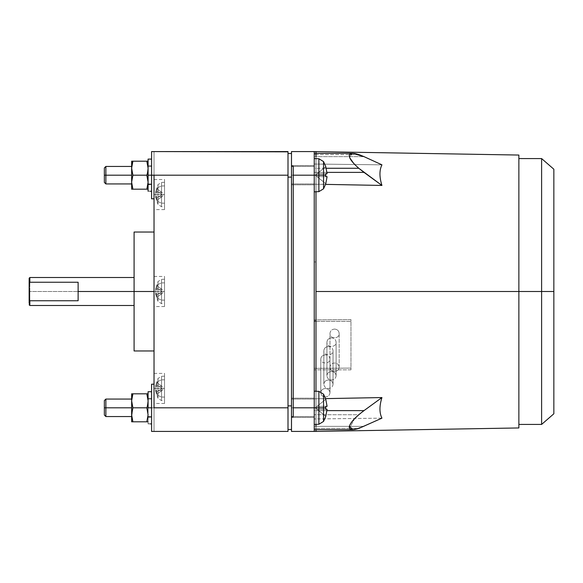 <?xml version="1.0" encoding="UTF-8"?>
<svg xmlns="http://www.w3.org/2000/svg" width="583" height="583" viewBox="0 0 583 583"><rect width="100%" height="100%" fill="white"/><g stroke="black" fill="none" stroke-linecap="round" stroke-linejoin="round"><path stroke-width="0.44" stroke-dasharray="2.92 2.19" d="M151.58 191.268L151.58 151.58L151.58 198.803L151.58 159.101L151.58 191.268L151.58 165.747L151.58 184.607L151.58 166.447L151.58 175.192L148.082 175.192L148.082 159.101L148.082 175.192L151.58 175.192L151.58 166.447L151.58 191.268L151.58 184.607L151.58 191.268L148.082 191.231L148.082 175.192L151.58 175.192L151.58 191.268L148.082 191.049L148.082 175.192L151.58 175.192L148.082 175.192L148.082 159.101L148.082 184.235L151.58 184.607L148.082 184.235L148.082 191.049L148.082 171.584L146.836 175.192L148.082 182.188L148.082 189.184L148.082 184.541L151.58 184.607L151.58 191.268L148.082 191.049L151.58 191.268L151.58 175.192L148.082 175.192L148.082 165.747L148.082 175.192L151.58 175.192L148.082 175.192L148.082 184.235L151.58 184.607L151.58 165.747L151.58 191.268L148.082 191.231L148.082 184.541L151.58 184.607L151.58 191.268L151.58 184.607L148.082 184.541L148.082 175.192L151.58 175.192L148.082 175.192L148.082 165.747L148.082 175.192L151.58 175.192L151.58 159.101L151.58 184.607L148.082 184.235L148.082 191.049L151.58 191.268L151.58 165.747L151.58 175.192L148.082 175.192L151.58 175.192L151.58 184.607L148.082 184.541L148.082 159.101L148.082 175.192L151.58 175.192L151.58 159.101L151.58 175.192L148.082 175.192L151.58 175.192L148.082 175.192L148.082 191.231L150.37 191.282L151.58 191.268L151.58 175.192L151.58 183.936L151.58 175.192L148.082 175.192L148.082 183.936L148.082 175.192L151.58 175.192L151.58 183.936L151.58 175.192L148.082 175.192L151.58 175.192L151.58 198.803L151.58 175.192L154.029 175.192L154.029 151.58L151.58 151.58L151.58 198.803L154.029 198.803L154.029 407.809L151.58 407.809L151.58 384.197L151.58 407.809L154.029 407.809L154.029 384.197L154.029 431.42L154.029 384.197L154.029 431.42L154.029 384.197L154.029 407.809L154.029 384.197L151.58 384.197L151.58 407.809L151.58 384.197L151.58 407.809L148.082 407.809L148.082 416.554L148.082 407.809L151.58 407.809L151.58 416.554L151.58 407.809L148.082 407.809L148.082 416.554L148.082 407.809L151.58 407.809L151.58 416.554L151.58 407.809L148.082 407.809L148.082 423.848L151.58 423.885L151.58 407.809L148.082 407.809L148.082 391.718L148.082 407.809L151.58 407.809L151.58 391.718L151.58 417.224L150.37 417.253L148.082 417.253L148.082 407.809L151.58 407.809L151.58 398.364L151.58 407.809L148.082 407.809L151.58 407.809L148.082 407.809L148.082 391.718L148.082 407.809L151.58 407.809L151.58 391.718L151.58 417.224L148.082 417.158L148.082 407.809L151.58 407.809L151.58 398.364L151.58 407.809L148.082 407.809L148.082 398.364L148.082 423.666L151.58 423.885L151.58 407.809L148.082 407.809L151.58 407.809L151.58 423.885L151.58 417.224L148.082 416.852L151.58 417.224L151.58 423.885L148.082 423.848L150.37 423.899M147.922 412.4L148.082 399.064L148.082 407.809L151.58 407.809L151.58 399.064L151.58 407.809L148.082 407.809L148.082 391.718L148.082 423.848L148.082 407.809L151.58 407.809L151.58 423.885L151.58 417.224L151.58 423.885L148.082 423.666L148.082 407.809L151.58 407.809L148.082 407.809L148.082 416.852L151.58 417.224L151.58 407.809L151.58 423.885L148.082 423.848L148.082 417.158L151.58 417.224L151.58 423.885L151.58 417.224L148.082 416.852L148.082 423.666L148.082 407.809L148.082 423.666L151.58 423.885L148.082 423.666L148.082 404.201L146.836 407.809L148.082 414.805L148.082 423.899L148.082 417.158L151.58 417.224L151.58 407.809L151.58 431.42L151.58 407.809L154.029 407.809L154.029 175.192L288.002 175.192L288.002 431.42L288.002 407.809L154.029 407.809L288.002 407.809L288.002 151.58L154.029 151.58L288.002 151.58L288.002 175.192L154.029 175.192L154.029 198.803L151.58 198.803L151.58 151.58L151.58 183.936L151.58 151.58L154.029 151.58L154.029 198.803L154.029 151.58L154.029 175.192L148.082 175.192L148.082 191.231L150.37 191.282M131.641 407.809L105.873 407.809L105.873 416.554L105.873 407.809L131.641 407.809L131.641 416.554L131.641 399.064L131.641 416.554L131.641 399.064L131.641 407.809L131.641 399.064L131.641 407.809L104.357 407.809L104.357 415.038L104.357 407.809L105.873 407.809L105.873 416.554L105.873 407.809L131.641 407.809L131.641 399.064L131.641 407.809L105.873 407.809L105.873 416.554L105.873 407.809L104.357 407.809L105.873 407.809L105.873 399.064L105.873 407.809L105.873 399.064L105.873 407.809L104.357 407.809L104.357 415.038L104.357 400.579L104.357 415.038L104.357 400.579L104.357 407.809L131.641 407.809M131.641 175.192L105.873 175.192L105.873 183.936L105.873 175.192L131.641 175.192L131.641 183.936L131.641 166.447L131.641 183.936L131.641 166.447L131.641 175.192L131.641 166.447L131.641 175.192L104.357 175.192L104.357 182.421L104.357 175.192L105.873 175.192L105.873 183.936L105.873 175.192L131.641 175.192L131.641 166.447L131.641 175.192L105.873 175.192L105.873 183.936L105.873 175.192L104.357 175.192L105.873 175.192L105.873 166.447L105.873 175.192L105.873 166.447L105.873 175.192L104.357 175.192L104.357 182.421L104.357 167.962L104.357 182.421L104.357 167.962L104.357 175.192L131.641 175.192M154.029 291.5L164.523 291.5L164.523 306.541L164.523 291.5L154.029 291.5L154.029 350.966L154.029 232.034L154.029 291.5L134.09 291.5L134.09 305.492L134.09 291.5L154.029 291.5L154.029 276.459L154.029 291.5L164.523 291.5L154.029 291.5L154.029 232.034L154.029 291.5M154.029 388.438L164.523 388.438L164.523 403.48L164.523 388.438L154.029 388.438L154.029 403.48L154.029 373.397L154.029 388.438L164.523 388.438L154.029 388.438L154.029 403.48L154.029 388.438M154.029 194.562L164.523 194.562L164.523 209.603L164.523 194.562L154.029 194.562L154.029 209.603L154.029 179.52L154.029 194.562L164.523 194.562L154.029 194.562L154.029 209.603L154.029 179.52L154.029 194.562M157.993 284.46L161.535 282.915C161.535 278.288 161.535 278.288 161.535 282.915C161.535 278.288 161.535 278.288 161.535 282.915L161.535 300.085L157.993 298.54L157.993 284.46C157.993 280.663 157.993 280.663 157.993 284.46C157.993 280.663 157.993 280.663 157.993 284.46C157.993 280.663 157.993 280.663 157.993 284.46C157.993 280.663 157.993 280.663 157.993 284.46L157.993 298.54L156.594 296.302L155.537 291.5L156.638 287.747L156.638 285.699L155.537 289.445L156.638 285.699L156.594 286.698L157.993 284.46L156.594 286.698L156.638 285.699L162.074 289.445L163.561 291.5L162.074 291.5L156.638 287.747L156.594 286.698L156.638 287.747L162.074 291.5L155.537 291.5L156.638 295.253L162.074 291.5L155.537 291.5L156.638 287.747L162.074 291.5L156.638 295.253L156.638 297.301L155.537 293.555L162.074 293.555L156.638 297.301L162.074 293.555L163.561 291.5L162.074 291.5L156.638 295.253L155.537 291.5L163.561 291.5L162.074 293.555L156.638 297.301L156.638 295.253L162.074 291.5L163.561 291.5L162.074 289.445L156.638 285.699L155.537 289.445L162.074 289.445L156.638 285.699L156.638 287.747L155.537 291.5L156.638 295.253L156.638 297.301L155.537 293.555L156.638 297.301L156.594 296.302L157.993 298.54C157.993 302.337 157.993 302.337 157.993 298.54C157.993 302.337 157.993 302.337 157.993 298.54L157.993 284.46L157.993 298.54C157.993 302.337 157.993 302.337 157.993 298.54C157.993 302.337 157.993 302.337 157.993 298.54L161.535 300.085L161.535 282.915L164.523 282.842C164.523 278.171 164.523 278.171 164.523 282.842C164.523 278.171 164.523 278.171 164.523 282.842L164.523 300.158L161.535 300.085C161.535 304.712 161.535 304.712 161.535 300.085C161.535 304.712 161.535 304.712 161.535 300.085L164.523 300.158C164.523 304.829 164.523 304.829 164.523 300.158C164.523 304.829 164.523 304.829 164.523 300.158L164.523 282.842L161.535 282.915C161.535 278.288 161.535 278.288 161.535 282.915C161.535 278.288 161.535 278.288 161.535 282.915L161.535 300.085C161.535 304.712 161.535 304.712 161.535 300.085C161.535 304.712 161.535 304.712 161.535 300.085L161.535 282.915L157.993 284.46M157.993 381.399L161.535 379.854C161.535 375.226 161.535 375.226 161.535 379.854C161.535 375.226 161.535 375.226 161.535 379.854L161.535 397.023L157.993 395.478L157.993 381.399C157.993 377.602 157.993 377.602 157.993 381.399C157.993 377.602 157.993 377.602 157.993 381.399C157.993 377.602 157.993 377.602 157.993 381.399C157.993 377.602 157.993 377.602 157.993 381.399L157.993 395.478L156.594 393.241L155.537 388.438L156.638 384.693L156.638 382.637L155.537 386.383L156.638 382.637L156.594 383.636L157.993 381.399L156.594 383.636L156.638 382.637L162.074 386.383L163.561 388.438L162.074 388.438L156.638 384.693L156.594 383.636L156.638 384.693L162.074 388.438L155.537 388.438L156.638 392.191L162.074 388.438L155.537 388.438L156.638 384.693L162.074 388.438L156.638 392.191L156.638 394.239L155.537 390.493L162.074 390.493L156.638 394.239L162.074 390.493L163.561 388.438L162.074 388.438L156.638 392.191L155.537 388.438L163.561 388.438L162.074 390.493L156.638 394.239L156.638 392.191L162.074 388.438L163.561 388.438L162.074 386.383L156.638 382.637L155.537 386.383L162.074 386.383L156.638 382.637L156.638 384.693L155.537 388.438L156.638 392.191L156.638 394.239L155.537 390.493L156.638 394.239L156.594 393.241L157.993 395.478C157.993 399.275 157.993 399.275 157.993 395.478C157.993 399.275 157.993 399.275 157.993 395.478L157.993 381.399L157.993 395.478C157.993 399.275 157.993 399.275 157.993 395.478C157.993 399.275 157.993 399.275 157.993 395.478L161.535 397.023L161.535 379.854L164.523 379.781C164.523 375.109 164.523 375.109 164.523 379.781C164.523 375.109 164.523 375.109 164.523 379.781L164.523 397.096L161.535 397.023C161.535 401.651 161.535 401.651 161.535 397.023C161.535 401.651 161.535 401.651 161.535 397.023L164.523 397.096C164.523 401.767 164.523 401.767 164.523 397.096C164.523 401.767 164.523 401.767 164.523 397.096L164.523 379.781L161.535 379.854C161.535 375.226 161.535 375.226 161.535 379.854C161.535 375.226 161.535 375.226 161.535 379.854L161.535 397.023C161.535 401.651 161.535 401.651 161.535 397.023C161.535 401.651 161.535 401.651 161.535 397.023L161.535 379.854L157.993 381.399M157.993 187.522L161.535 185.977C161.535 181.349 161.535 181.349 161.535 185.977C161.535 181.349 161.535 181.349 161.535 185.977L161.535 203.146L157.993 201.601L157.993 187.522C157.993 183.725 157.993 183.725 157.993 187.522C157.993 183.725 157.993 183.725 157.993 187.522C157.993 183.725 157.993 183.725 157.993 187.522C157.993 183.725 157.993 183.725 157.993 187.522L157.993 201.601L156.594 199.364L155.537 194.562L156.638 190.809L156.638 188.761L155.537 192.507L156.638 188.761L156.594 189.759L157.993 187.522L156.594 189.759L156.638 188.761L162.074 192.507L163.561 194.562L162.074 194.562L156.638 190.809L156.594 189.759L156.638 190.809L162.074 194.562L155.537 194.562L156.638 198.307L162.074 194.562L155.537 194.562L156.638 190.809L162.074 194.562L156.638 198.307L156.638 200.363L155.537 196.617L162.074 196.617L156.638 200.363L162.074 196.617L163.561 194.562L162.074 194.562L156.638 198.307L155.537 194.562L163.561 194.562L162.074 196.617L156.638 200.363L156.638 198.307L162.074 194.562L163.561 194.562L162.074 192.507L156.638 188.761L155.537 192.507L162.074 192.507L156.638 188.761L156.638 190.809L155.537 194.562L156.638 198.307L156.638 200.363L155.537 196.617L156.638 200.363L156.594 199.364L157.993 201.601C157.993 205.398 157.993 205.398 157.993 201.601C157.993 205.398 157.993 205.398 157.993 201.601L157.993 187.522L157.993 201.601C157.993 205.398 157.993 205.398 157.993 201.601C157.993 205.398 157.993 205.398 157.993 201.601L161.535 203.146L161.535 185.977L164.523 185.904C164.523 181.233 164.523 181.233 164.523 185.904C164.523 181.233 164.523 181.233 164.523 185.904L164.523 203.219L161.535 203.146C161.535 207.774 161.535 207.774 161.535 203.146C161.535 207.774 161.535 207.774 161.535 203.146L164.523 203.219C164.523 207.891 164.523 207.891 164.523 203.219C164.523 207.891 164.523 207.891 164.523 203.219L164.523 185.904L161.535 185.977C161.535 181.349 161.535 181.349 161.535 185.977C161.535 181.349 161.535 181.349 161.535 185.977L161.535 203.146C161.535 207.774 161.535 207.774 161.535 203.146C161.535 207.774 161.535 207.774 161.535 203.146L161.535 185.977L157.993 187.522M315.986 424.366L315.986 398.801L314.237 398.801L314.237 410.614L315.986 410.614L315.986 414.71L314.237 414.71L314.237 368.332L314.237 398.801L315.986 398.801L314.237 398.801L314.237 410.614L314.237 175.192L323.55 175.192L323.55 188.805L323.55 175.192L325.795 175.192L325.759 176.642L317.035 176.642L327.092 176.642L317.035 176.642L325.759 176.642L317.035 176.642L315.243 175.192L317.035 173.741L325.759 173.741L317.035 173.741L315.243 175.192L317.035 176.642L325.759 176.642L325.759 173.741L317.035 173.741L325.759 166.68L327.092 173.741L325.759 166.68L327.092 173.741L325.759 173.741L327.092 173.741L325.759 173.741L325.795 175.192L325.759 173.741L325.795 175.192L323.55 175.192L323.55 161.578L323.55 175.192L318.879 175.192L318.879 158.736L318.879 175.192L323.55 175.192L323.55 161.578L323.55 175.192L323.55 161.578L323.55 175.192L325.795 175.192L314.237 175.192L314.237 158.576L314.237 175.192L318.879 175.192L318.879 158.736L318.879 175.192L318.879 158.736L318.879 175.192L314.237 175.192L314.237 158.576L314.237 191.807L314.237 151.58L314.237 175.192L293.249 175.192L293.249 416.728L293.249 166.272L291.5 166.272L291.5 431.42L291.5 151.58L291.5 166.272L293.249 166.272L293.249 416.728L291.5 416.728L293.249 416.728L293.249 166.272L293.249 416.728L293.249 407.809L314.237 407.809L314.237 391.193L314.237 407.809L318.879 407.809L318.879 391.353L318.879 407.809L323.55 407.809L314.237 407.809L314.237 391.193L314.237 424.424L314.237 324.542L314.237 369.833L350.966 369.833L350.966 319.622L315.986 319.856L315.986 184.199L314.237 184.199L314.237 398.801L325.569 398.619L315.986 398.801L315.986 368.332L350.966 368.099L315.986 368.332L315.986 424.366L315.986 410.614L314.237 410.614L314.237 428.439L358.785 428.439L315.986 428.439L315.986 429.671L315.986 414.732L358.785 414.732L364.011 410.614L315.986 410.614L326.983 410.614L315.986 410.614L315.986 429.671L315.986 428.439L314.237 428.439L314.237 414.71L315.986 414.71L315.986 428.243L315.986 426.362L314.237 426.362L315.986 426.362L315.986 418.944L315.986 429.671L315.986 418.944C315.986 435.472 315.986 435.472 315.986 418.944L381.938 418.164C379.293 412.859 379.293 405.994 381.938 397.555L315.986 398.801L315.986 410.614L315.986 391.251L315.986 428.439L315.986 426.362L364.011 426.362L315.986 426.362L315.986 418.944C315.986 435.472 315.986 435.472 315.986 418.944L315.986 368.332L315.986 398.801L381.938 397.555L364.011 410.614L381.938 397.555C379.293 405.994 379.293 412.859 381.938 418.164L364.011 426.362L315.986 426.362L364.011 426.362C355.79 429.977 350.93 430.604 349.414 428.243L352.664 429.671L364.011 426.362L381.938 418.164L315.986 418.944L315.986 426.362L314.237 426.362L314.237 418.944L315.986 418.944C315.986 435.472 315.986 435.472 315.986 418.944L314.237 418.944L314.237 426.362L315.986 426.362M314.237 153.329L314.237 407.809L323.55 407.809L323.55 421.422L323.55 407.809L325.795 407.809L325.759 409.259L317.035 409.259L327.092 409.259L317.035 409.259L325.759 409.259L317.035 409.259L315.243 407.809L317.035 406.358L325.759 406.358L317.035 406.358L315.243 407.809L317.035 409.259L325.759 409.259L325.759 406.358L317.035 406.358L325.759 399.297L327.092 406.358L325.759 399.297L327.092 406.358L325.759 406.358L327.092 406.358L325.759 406.358L325.795 407.809L325.759 406.358L325.795 407.809L323.55 407.809L323.55 394.195L323.55 407.809L323.55 394.195L323.55 407.809L323.55 394.195L323.55 407.809L325.795 407.809L318.879 407.809L318.879 391.353L318.879 407.809L318.879 391.353L318.879 407.809L314.237 407.809L314.237 431.42L314.237 407.809L293.249 407.809L293.249 175.192L314.237 175.192L314.237 321.058L314.237 184.199L315.986 184.199L315.986 261.956L314.237 261.956L314.237 184.199L381.938 185.445C379.293 177.006 379.293 170.141 381.938 164.836L315.986 164.056C315.986 147.528 315.986 147.528 315.986 164.056L381.938 164.836L364.011 156.638L315.986 156.638L315.986 153.329L315.986 154.561L358.785 154.561L352.664 153.329L349.414 156.958L354.741 164.515L349.414 156.958C348.598 153.183 351.724 152.382 358.785 154.561L364.011 156.638L314.237 156.638L314.237 154.765L314.237 168.29L315.986 168.29L315.986 158.634L315.986 168.268L326.225 168.268L315.986 168.268L315.986 158.634L315.986 172.386L315.986 153.329L315.986 164.056C315.986 147.528 315.986 147.528 315.986 164.056L315.986 156.638L315.986 164.056C315.986 147.528 315.986 147.528 315.986 164.056L315.986 154.561L315.986 172.386L314.237 172.386L314.237 154.561L315.986 154.561L315.986 191.749L315.986 154.561L315.986 164.056L381.938 164.836C379.293 170.141 379.293 177.006 381.938 185.445L364.011 172.386L315.986 172.386L315.986 291.5L541.607 291.5L541.607 424.424L541.607 291.5L553.85 291.5L553.85 413.784L553.85 291.5L541.607 291.5L541.607 158.576L541.607 291.5L518.87 291.5L518.87 424.424L518.87 291.5L315.986 291.5L315.986 319.856L314.237 319.856L314.237 261.956L315.986 261.956L315.986 319.856L315.986 172.386L364.011 172.386L358.764 168.254L381.938 185.445L315.986 184.199L315.986 191.749L315.986 172.386L315.986 184.199L315.986 172.386L315.986 184.199L325.569 184.381L314.237 184.199L314.237 172.386L315.986 172.386L315.986 168.29L314.237 168.29L314.237 172.386L326.983 172.386L314.237 172.386L314.237 184.199L314.237 154.765L314.237 156.638L315.986 156.638L315.986 164.056L315.986 154.561L314.237 154.561L314.237 164.056L315.986 164.056L314.237 164.056L315.986 164.056L315.986 153.329L314.237 153.329L314.237 154.765M131.641 185.095L132.888 189.184L131.641 189.184L131.641 185.095L132.888 189.184L131.641 189.184L131.641 185.095L131.641 189.184L148.082 189.184L148.082 161.2L148.082 182.188L148.082 161.2L148.082 171.584L148.082 168.196L146.836 175.192L147.565 177.786L146.836 175.192L132.888 175.192L131.641 182.188L131.926 164.931L131.641 182.188L132.888 175.192L146.836 175.192L148.082 168.196L148.082 189.184L132.888 189.184L131.641 185.095L131.641 182.188L131.641 185.095M131.641 417.712L132.888 421.8L131.641 421.8L131.641 417.712L132.888 421.8L131.641 421.8L131.641 417.712L131.641 421.8L148.082 421.8L132.888 421.8L131.641 417.712L131.641 414.805L131.641 421.8L131.926 397.548L131.641 414.805L132.888 407.809L131.641 417.712M329.978 392.731L329.978 359.011C330.269 364.244 320.482 364.244 320.781 359.011L320.781 392.731C321.073 395.296 322.603 396.71 325.38 396.979C328.149 396.71 329.686 395.296 329.978 392.731C329.686 390.173 328.149 388.752 325.38 388.482C322.603 388.752 321.073 390.173 320.781 392.731L320.781 359.011C321.051 356.526 322.581 355.164 325.38 354.901C328.178 355.164 329.708 356.526 329.978 359.011L329.978 392.731C329.686 395.296 328.149 396.71 325.38 396.979C322.603 396.71 321.073 395.296 320.781 392.731C321.073 390.173 322.603 388.752 325.38 388.482C328.149 388.752 329.686 390.173 329.978 392.731M333.046 384.233L333.046 350.74C333.33 356.118 323.565 356.118 323.842 350.74L323.842 384.233C324.141 386.799 325.671 388.212 328.448 388.482C331.217 388.212 332.755 386.799 333.046 384.233C332.755 381.668 331.217 380.254 328.448 379.985C325.671 380.254 324.141 381.668 323.842 384.233L323.842 350.74C324.119 348.182 325.649 346.776 328.448 346.521C331.239 346.776 332.769 348.182 333.046 350.74L333.046 384.233C332.755 386.799 331.217 388.212 328.448 388.482C325.671 388.212 324.141 386.799 323.842 384.233C324.141 381.668 325.671 380.254 328.448 379.985C331.217 380.254 332.755 381.668 333.046 384.233M336.114 375.736L336.114 342.243C336.391 347.76 326.626 347.76 326.91 342.243L326.91 375.736C327.201 378.294 328.739 379.715 331.508 379.985C334.285 379.715 335.815 378.294 336.114 375.736C335.815 373.171 334.285 371.757 331.508 371.48C328.739 371.757 327.201 373.171 326.91 375.736L326.91 342.243C327.187 339.619 328.717 338.169 331.508 337.907C334.307 338.169 335.837 339.619 336.114 342.243L336.114 375.736C335.815 378.294 334.285 379.715 331.508 379.985C328.739 379.715 327.201 378.294 326.91 375.736C327.201 373.171 328.739 371.757 331.508 371.48C334.285 371.757 335.815 373.171 336.114 375.736M339.175 367.232L339.175 333.512C339.466 339.182 329.686 339.182 329.978 333.512L329.978 367.232C330.269 369.797 331.807 371.211 334.576 371.48C337.353 371.211 338.883 369.797 339.175 367.232C338.883 364.674 337.353 363.253 334.576 362.983C331.807 363.253 330.269 364.674 329.978 367.232L329.978 333.512C330.248 330.823 331.778 329.344 334.576 329.067C337.375 329.344 338.912 330.823 339.175 333.512L339.175 367.232C338.883 369.797 337.353 371.211 334.576 371.48C331.807 371.211 330.269 369.797 329.978 367.232C330.269 364.674 331.807 363.253 334.576 362.983C337.353 363.253 338.883 364.674 339.175 367.232M315.986 154.765L315.986 156.638L364.011 156.638L381.938 164.836L315.986 164.056C315.986 147.528 315.986 147.528 315.986 164.056L314.237 164.056L314.237 156.638L364.011 156.638L358.785 154.561L315.986 154.561L315.986 156.638L315.986 154.757M354.741 418.485L349.414 428.243L354.741 418.485M352.664 429.671L314.237 429.671L314.237 418.944C314.237 435.472 314.237 435.472 314.237 418.944C314.237 435.472 314.237 435.472 314.237 418.944C314.237 435.472 314.237 435.472 314.237 418.944L314.237 428.439L314.237 410.614L364.011 410.614L358.785 414.732L315.986 414.732L315.986 410.614L314.237 410.614L314.237 428.235M314.237 429.671L314.237 428.439M518.87 155.049L518.87 427.951L518.87 155.049M29.15 304.792L29.15 287.2L29.85 286.974L29.85 291.5L134.09 291.5L29.85 291.5L29.85 305.492L29.85 277.508L29.85 286.974L29.15 287.2L29.15 278.208M134.09 350.966L134.09 232.034L134.09 350.966M78.122 282.245L78.122 300.755L78.122 282.245M134.09 291.5L134.09 305.492L134.09 291.5M29.15 278.39L29.15 303.196M314.237 368.332L315.986 368.332L314.237 368.332L314.237 369.833L314.237 368.332M314.237 154.561L314.237 164.056C314.237 147.528 314.237 147.528 314.237 164.056C314.237 147.528 314.237 147.528 314.237 164.056L314.237 156.638L315.986 156.638M553.85 169.216L553.85 291.5L553.85 169.216M314.237 164.056C314.237 147.528 314.237 147.528 314.237 164.056M291.5 405.885L291.5 153.504L291.5 405.885L291.5 153.504L291.5 177.115L288.002 177.115L288.002 153.504L288.002 177.115L288.002 153.504L291.5 153.504L288.002 153.504L288.002 429.496L288.002 177.115L288.002 405.885L291.5 405.885L291.5 177.115L288.002 177.115L288.002 429.496L288.002 405.885L291.5 405.885L291.5 429.496L291.5 405.885M314.237 431.42L291.5 431.42L314.237 431.42M291.5 151.58L314.237 151.58L291.5 151.58M334.576 329.067C331.778 329.344 330.248 330.823 329.978 333.512C329.686 339.182 339.466 339.182 339.175 333.512C338.912 330.823 337.375 329.344 334.576 329.067M331.508 337.907C328.717 338.169 327.187 339.619 326.91 342.243C326.626 347.76 336.391 347.76 336.114 342.243C335.837 339.619 334.307 338.169 331.508 337.907M328.448 346.521C325.649 346.776 324.119 348.182 323.842 350.74C323.565 356.118 333.33 356.118 333.046 350.74C332.769 348.182 331.239 346.776 328.448 346.521M325.38 354.901C322.581 355.164 321.051 356.526 320.781 359.011C320.482 364.244 330.269 364.244 329.978 359.011C329.708 356.526 328.178 355.164 325.38 354.901M350.966 369.833L314.237 369.833L314.237 321.357L350.966 321.357L350.966 369.833L350.966 321.357L314.237 321.357L314.237 319.856L350.966 319.622L350.966 369.833M314.237 324.542L314.237 321.058L314.237 324.542M131.802 417.209L131.641 414.805L132.888 407.809L131.641 400.812L132.888 393.816L131.641 400.812L131.641 393.816L132.888 393.816L131.641 393.816L131.641 397.905L132.888 393.816L146.836 393.816L148.082 400.812L148.082 393.816L148.082 404.201L148.082 400.812L146.836 407.809L147.565 410.403L146.836 407.809L132.888 407.809L146.836 407.809L148.082 400.812L148.082 411.416L148.082 393.816L148.082 400.812L146.836 393.816L148.082 400.812L146.836 407.809L148.082 414.805L148.082 411.416L146.836 407.809L132.888 407.809L131.641 400.812L132.888 407.809L131.641 400.812L131.641 393.816L131.641 400.812L132.888 393.816L131.641 400.812L131.641 414.805L131.641 393.816L148.082 393.816L131.641 393.816L131.641 414.805L132.888 407.809L131.641 414.805L131.641 421.8L132.888 421.8L131.641 414.805L131.641 400.812L132.888 407.809L146.836 407.809L148.082 400.812L147.798 411.54M151.58 423.885L151.58 391.718L151.58 423.885L151.58 398.364L151.58 417.224L151.58 399.064L151.58 407.809L148.082 407.809L148.082 416.554L148.082 398.364L148.082 421.8L146.836 421.8L148.082 414.805L146.836 421.8L148.082 414.805L146.836 421.8L148.082 421.8L148.082 414.805L148.082 421.8L131.641 421.8L146.836 421.8L132.888 421.8L131.926 418.069M131.802 184.592L131.641 182.188L132.888 175.192L131.641 168.196L132.888 161.2L131.641 161.2L131.641 168.196L132.888 175.192L131.641 168.196L131.641 161.2L132.888 161.2L131.641 168.196L132.888 161.2L146.836 161.2L148.082 168.196L148.082 161.2L148.082 168.196L146.836 161.2L148.082 161.2L131.641 161.2L131.641 182.188L131.641 161.2L131.641 165.288L132.888 161.2L131.641 161.2L132.888 161.2L131.641 168.196L131.641 182.188L132.888 175.192L131.641 168.196L132.888 175.192L131.641 182.188L131.641 189.184L132.888 189.184L131.641 182.188L131.641 161.2L146.836 161.2L148.082 168.196L146.836 175.192L147.798 178.923L146.836 175.192L132.888 175.192L146.836 175.192L148.082 168.196L147.798 178.923M147.922 179.783L148.082 182.188L146.836 189.184L148.082 182.188L148.082 189.184L148.082 182.188L146.836 189.184L148.082 189.184L131.641 189.184L146.836 189.184L132.888 189.184L131.926 185.452M148.082 175.192L148.082 189.118L148.082 175.192M148.082 414.805L146.836 421.8L148.082 421.8L148.082 414.805L146.836 407.809L132.888 407.809L131.641 414.805L132.888 421.8L146.836 421.8L148.082 414.805M147.798 404.077L148.082 393.816L146.836 393.816L148.082 400.812L146.836 393.816L148.082 393.816L148.082 400.812L146.836 393.816L132.888 393.816L131.641 400.812L132.888 407.809L146.836 407.809L147.798 404.077M131.641 393.816L148.082 393.816L131.641 393.816M148.082 407.809L148.082 399.064L148.082 407.809M148.082 189.184L146.836 189.184L148.082 182.188L148.082 189.184L148.082 182.188L146.836 189.184L148.082 189.184M147.798 171.46L148.082 161.2L146.836 161.2L148.082 168.196L146.836 161.2L148.082 161.2L148.082 168.196L146.836 161.2L132.888 161.2L131.641 168.196L132.888 175.192L131.641 182.188L132.888 189.184L146.836 189.184L148.082 182.188L146.836 175.192L132.888 175.192L146.836 175.192L147.798 171.46M132.888 161.2L148.082 161.2L132.888 161.2M317.035 406.358L327.092 406.358L317.035 406.358L327.092 406.358L325.759 399.297L315.243 407.809L325.759 416.32L327.092 409.259L317.035 409.259L325.759 416.32L315.243 407.809L317.035 406.358L327.092 406.358L317.035 406.358L325.759 399.297L315.243 407.809L317.035 409.259L327.092 409.259L325.759 416.32L317.035 409.259L327.092 409.259L317.035 409.259L325.759 409.259L325.759 406.358L317.035 406.358L327.092 406.358L317.035 406.358L325.759 406.358L325.759 409.259L327.092 409.259L317.035 409.259L327.092 409.259L317.035 409.259L315.243 407.809L317.035 406.358L327.092 406.358L317.035 406.358L325.759 399.297L315.243 407.809L325.759 416.32L327.092 409.259L325.759 416.32L317.035 409.259L325.759 416.32L327.092 409.259L317.035 409.259L315.243 407.809L317.035 406.358L327.092 406.358L325.759 399.297L317.035 406.358L325.759 399.297L327.092 406.358L317.035 406.358M325.759 409.259L325.795 407.809L318.879 407.809L318.879 424.264L318.879 407.809L318.879 424.264L318.879 407.809L314.237 407.809L314.237 424.424L314.237 407.809L325.795 407.809L325.759 409.259L327.092 409.259L325.759 416.32L317.035 409.259L327.092 409.259M317.035 173.741L327.092 173.741L317.035 173.741L327.092 173.741L325.759 166.68L315.243 175.192L325.759 183.703L327.092 176.642L317.035 176.642L325.759 183.703L315.243 175.192L317.035 173.741L327.092 173.741L317.035 173.741L325.759 166.68L315.243 175.192L317.035 176.642L327.092 176.642L325.759 183.703L317.035 176.642L327.092 176.642L317.035 176.642L325.759 176.642L325.759 173.741L317.035 173.741L327.092 173.741L317.035 173.741L325.759 173.741L325.759 176.642L327.092 176.642L317.035 176.642L327.092 176.642L317.035 176.642L315.243 175.192L317.035 173.741L327.092 173.741L317.035 173.741L325.759 166.68L315.243 175.192L325.759 183.703L327.092 176.642L325.759 183.703L317.035 176.642L325.759 183.703L327.092 176.642L317.035 176.642L315.243 175.192L317.035 173.741L327.092 173.741L325.759 166.68L317.035 173.741L325.759 166.68L327.092 173.741L317.035 173.741M325.759 176.642L325.795 175.192L318.879 175.192L318.879 191.647L318.879 175.192L318.879 191.647L318.879 175.192L314.237 175.192L314.237 191.807L314.237 175.192L325.795 175.192L325.759 176.642L327.092 176.642L325.759 183.703L317.035 176.642L327.092 176.642M323.55 407.809L323.55 421.422L323.55 407.809M314.237 407.809L314.237 424.424L314.237 407.809L314.237 416.554L314.237 407.809L291.5 407.809L314.237 407.809L291.5 407.809L291.5 417.428L291.5 407.809L314.237 407.809L314.237 398.189L314.237 407.809L291.5 407.809L314.237 407.809L314.237 417.428L314.237 398.189L314.237 416.554L314.237 407.809L291.5 407.809L291.5 398.189L291.5 417.428L291.5 399.064L291.5 407.809L314.237 407.809L314.237 399.064L314.237 407.809L291.5 407.809L291.5 417.428L291.5 407.809L314.237 407.809L314.237 417.428L314.237 407.809L314.237 416.554L314.237 407.809L291.5 407.809L314.237 407.809L291.5 407.809L291.5 416.554L291.5 399.064L291.5 407.809L314.237 407.809L314.237 398.189L314.237 416.554L314.237 398.189L314.237 407.809L291.5 407.809L291.5 399.064L291.5 416.554L291.5 398.189L291.5 417.428L291.5 407.809L314.237 407.809M318.879 407.809L318.879 424.264L318.879 407.809M323.55 175.192L323.55 188.805L323.55 175.192M314.237 175.192L314.237 191.807L314.237 175.192L291.5 175.192L291.5 184.811L291.5 175.192L314.237 175.192L314.237 184.811L314.237 175.192L314.237 183.936L314.237 175.192L291.5 175.192L314.237 175.192L291.5 175.192L291.5 183.936L291.5 165.572L291.5 184.811L291.5 166.447L291.5 183.936L291.5 166.447L291.5 175.192L314.237 175.192L314.237 165.572L314.237 183.936L314.237 165.572L314.237 175.192L291.5 175.192L314.237 175.192L314.237 183.936L314.237 175.192L291.5 175.192L291.5 165.572L291.5 175.192L314.237 175.192L291.5 175.192L291.5 184.811L291.5 175.192L314.237 175.192L314.237 165.572L314.237 175.192L291.5 175.192L314.237 175.192L314.237 184.811L314.237 165.572L314.237 183.936L314.237 175.192L291.5 175.192L291.5 165.572L291.5 184.811L291.5 166.447L291.5 183.936L291.5 166.447L291.5 175.192L314.237 175.192L314.237 166.447L314.237 175.192M318.879 175.192L318.879 191.647L318.879 175.192M291.5 429.496L288.002 429.496L291.5 429.496M162.074 196.617L155.537 196.617L156.638 200.363L162.074 196.617M162.074 192.507L155.537 192.507L156.638 188.761L162.074 192.507M155.537 194.562L162.074 194.562L156.638 190.809L155.537 194.562M162.074 390.493L155.537 390.493L156.638 394.239L162.074 390.493M162.074 386.383L155.537 386.383L156.638 382.637L162.074 386.383M155.537 388.438L162.074 388.438L156.638 384.693L155.537 388.438M162.074 293.555L155.537 293.555L156.638 297.301L162.074 293.555M162.074 289.445L155.537 289.445L156.638 285.699L162.074 289.445M155.537 291.5L162.074 291.5L156.638 287.747L155.537 291.5M164.523 194.562L164.523 179.52L164.523 194.562M164.523 185.904L164.523 203.219C164.523 207.891 164.523 207.891 164.523 203.219L164.523 185.904C164.523 181.233 164.523 181.233 164.523 185.904M164.523 388.438L164.523 373.397L164.523 388.438M164.523 379.781L164.523 397.096C164.523 401.767 164.523 401.767 164.523 397.096L164.523 379.781C164.523 375.109 164.523 375.109 164.523 379.781M164.523 291.5L164.523 276.459L164.523 291.5M164.523 282.842L164.523 300.158C164.523 304.829 164.523 304.829 164.523 300.158L164.523 282.842C164.523 278.171 164.523 278.171 164.523 282.842M104.357 175.192L104.357 167.962L104.357 175.192M105.873 175.192L105.873 166.447L105.873 175.192M104.357 407.809L104.357 400.579L104.357 407.809M105.873 407.809L105.873 399.064L105.873 407.809M154.029 407.809L151.58 407.809L151.58 399.064L151.58 416.554L151.58 384.197M288.002 431.42L151.58 431.42L151.58 407.809L151.58 431.42M291.5 407.809L291.5 398.189L291.5 407.809M104.357 415.038L105.873 416.554L131.641 416.554M104.357 182.421L105.873 183.936L131.641 183.936M164.523 306.541L154.029 306.541M164.523 403.48L154.029 403.48M164.523 209.603L154.029 209.603M164.523 279.257L161.535 279.359L157.993 281.545L155.537 289.445M164.523 376.195L161.535 376.297L157.993 378.484L155.537 386.383M164.523 182.319L161.535 182.421L157.993 184.607L155.537 192.507M314.237 158.576L318.879 158.736L323.55 161.578L325.795 166.658M314.237 391.193L318.879 391.353L323.55 394.195L325.795 399.275M148.082 183.936L151.58 183.936L148.082 183.936M148.082 416.554L151.58 416.554L148.082 416.554M148.082 159.101L151.58 159.101M150.37 184.636L148.082 184.636L150.37 184.636M151.58 165.747L148.082 165.747L151.58 165.747M148.082 391.718L151.58 391.718M150.37 417.253L148.082 417.253L150.37 417.253M151.58 398.364L148.082 398.364L151.58 398.364M352.664 153.329L315.986 153.329M151.58 399.064L148.082 399.064L151.58 399.064M151.58 166.447L148.082 166.447L151.58 166.447M325.795 416.342L323.55 421.422L318.879 424.264L314.237 424.424M325.795 183.725L323.55 188.805L318.879 191.647L314.237 191.807M155.537 196.617L157.993 204.516L161.535 206.703L164.523 206.805M155.537 390.493L157.993 398.393L161.535 400.579L164.523 400.681M155.537 293.555L157.993 301.455L161.535 303.641L164.523 303.743M154.029 179.52L164.523 179.52M154.029 373.397L164.523 373.397M154.029 276.459L164.523 276.459M131.641 166.447L105.873 166.447L104.357 167.962M131.641 399.064L105.873 399.064L104.357 400.579M291.5 184.811L314.237 184.811L291.5 184.811M314.237 183.936L291.5 183.936L314.237 183.936M291.5 166.447L314.237 166.447L291.5 166.447M314.237 165.572L291.5 165.572L314.237 165.572M314.237 416.554L291.5 416.554L314.237 416.554M291.5 417.428L314.237 417.428L291.5 417.428M314.237 398.189L291.5 398.189L314.237 398.189M291.5 399.064L314.237 399.064L291.5 399.064"/><path stroke-width="0.87" d="M154.029 384.197L151.58 384.197L151.58 431.42L154.029 431.42L151.58 431.42L151.58 407.809L148.082 407.809L151.58 407.809L151.58 384.197L154.029 384.197L154.029 407.809L154.029 175.192L151.58 175.192L151.58 198.803L151.58 175.192L148.082 175.192L148.082 191.231L148.082 175.192L151.58 175.192L151.58 151.58L151.58 175.192L288.002 175.192L288.002 151.58L154.029 151.58L288.002 151.828M131.641 407.809L105.873 407.809L105.873 416.554L105.873 407.809L104.357 407.809L104.357 415.038L104.357 400.579L104.357 407.809L105.873 407.809L105.873 399.064L105.873 407.809L131.641 407.809M131.641 175.192L105.873 175.192L105.873 183.936L105.873 175.192L104.357 175.192L104.357 182.421L104.357 167.962L104.357 175.192L105.873 175.192L105.873 166.447L105.873 175.192L131.641 175.192M314.237 158.576L318.879 158.736L318.879 175.192L323.55 175.192L323.55 161.578L323.55 175.192L325.795 175.192L325.759 173.741L327.092 173.741L325.759 166.68L327.092 173.741L325.759 173.741L325.759 176.642L327.092 176.642L325.759 176.642L325.795 175.192L323.55 175.192L323.55 188.805L323.55 175.192L318.879 175.192L318.879 158.736L323.55 161.578L325.795 166.658M314.237 175.192L318.879 175.192L314.237 175.192L314.237 407.809L323.55 407.809L323.55 394.195L323.55 407.809L325.795 407.809L325.759 406.358L327.092 406.358L325.759 399.297L327.092 406.358L325.759 406.358L325.759 409.259L327.092 409.259L325.759 409.259L325.795 407.809L323.55 407.809L323.55 421.422L323.55 407.809L318.879 407.809L318.879 391.353L318.879 407.809L314.237 407.809L314.237 431.42L314.237 151.58L314.237 175.192L293.249 175.192L293.249 166.272L293.249 175.192L314.237 175.192M148.082 171.584L146.836 175.192L148.082 182.188L146.836 189.184L132.888 189.184L131.641 182.188L131.641 161.2L131.641 165.288L132.888 161.2L131.641 161.2L132.888 161.2L131.641 168.196L131.641 182.188L132.888 175.192L131.641 168.196L132.888 175.192L131.641 182.188L131.641 189.184L131.641 182.188L132.888 189.184L131.641 189.184L148.082 189.184L146.836 189.184L148.082 182.188L146.836 175.192L132.888 175.192L146.836 175.192L148.082 171.584M148.082 404.201L146.836 407.809L148.082 414.805L146.836 421.8L132.888 421.8L131.641 414.805L131.641 393.816L131.641 397.905L132.888 393.816L131.641 393.816L132.888 393.816L131.641 400.812L131.641 414.805L132.888 407.809L131.641 400.812L132.888 407.809L131.641 414.805L131.641 421.8L131.641 414.805L132.888 421.8L131.641 421.8L148.082 421.8L146.836 421.8L148.082 414.805L146.836 407.809L132.888 407.809L146.836 407.809L148.082 404.201M150.37 191.282L151.58 191.268M148.082 159.101L148.082 175.192L148.082 159.101L151.58 159.101M148.082 407.809L148.082 391.718L148.082 407.809M150.37 423.899L151.58 423.885M553.85 413.784L553.85 291.5L553.85 413.784L541.607 424.424L541.607 291.5L518.87 291.5L518.87 155.049L518.87 291.5L315.986 291.5L541.607 291.5L541.607 424.424L518.87 424.424M553.85 291.5L541.607 291.5L553.85 291.5L553.85 169.216L553.85 291.5M326.225 168.268L358.785 168.268C351.724 162.081 348.598 157.578 349.414 154.757L352.664 153.329L364.011 156.638C355.79 153.023 350.93 152.396 349.414 154.757C348.598 157.578 351.724 162.081 358.785 168.268L364.011 172.386L326.983 172.386L364.011 172.386L381.938 185.445L325.569 184.381L381.938 185.445L358.785 168.268L326.225 168.268M352.664 153.329L315.986 153.329L315.986 151.58L315.986 156.638M358.785 414.732L354.741 418.485L358.785 414.732M314.237 321.044L315.986 321.044L315.986 191.749L315.986 391.251L315.986 321.044L314.237 321.044M358.785 428.439L352.664 429.671L349.414 426.042C350.93 421.888 355.79 416.743 364.011 410.614L326.983 410.614L364.011 410.614C355.79 416.743 350.93 421.888 349.414 426.042C348.598 429.817 351.724 430.618 358.785 428.439L381.938 418.164L358.785 428.439M315.986 424.366L315.986 426.362M381.938 164.836C379.293 170.141 379.293 177.006 381.938 185.445C379.293 177.006 379.293 170.141 381.938 164.836L364.011 156.638L381.938 164.836M29.15 278.39L29.15 283.338L29.85 282.245L29.85 277.778L29.85 282.245L29.15 283.338L29.15 299.662L29.85 300.755L29.85 304.588L29.85 300.755L78.122 300.755L29.85 300.755L29.15 299.662L29.15 303.196L29.15 278.39M134.09 291.5L78.122 291.5L78.122 300.755L78.122 282.245L29.85 282.245L78.122 282.245L78.122 291.5L134.09 291.5L134.09 350.966L134.09 291.5L154.029 291.5L134.09 291.5L134.09 232.034L134.09 291.5M518.87 427.951L518.87 291.5L518.87 427.951L315.986 431.42L315.986 429.671L315.986 431.42L291.5 431.42L291.5 151.58L314.237 151.58L291.5 151.58L291.5 166.272L293.249 166.272L291.5 166.272L291.5 416.728L293.249 416.728L293.249 175.192L293.249 407.809L314.237 407.809L293.249 407.809L293.249 416.728L291.5 416.728L291.5 431.42L314.237 431.42M325.569 398.619L381.938 397.555C379.293 405.994 379.293 412.859 381.938 418.164C379.293 412.859 379.293 405.994 381.938 397.555L364.011 410.614L381.938 397.555L325.569 398.619M315.986 391.251L315.986 191.749L315.986 391.251M518.87 158.576L541.607 158.576L541.607 291.5L541.607 158.576L553.85 169.216M131.926 418.069L131.802 417.209M147.798 411.54L147.922 412.4M148.082 400.812L147.798 404.077L148.082 400.812L146.836 393.816L148.082 400.812M148.082 393.816L132.888 393.816L148.082 393.816M131.926 185.452L131.802 184.592M147.798 178.923L147.922 179.783M148.082 168.196L147.798 171.46L148.082 168.196L146.836 161.2L148.082 168.196M148.082 161.2L132.888 161.2L148.082 161.2M327.092 409.259L325.759 416.32L327.092 409.259L325.759 409.259M325.795 416.342L323.55 421.422L318.879 424.264L318.879 407.809L318.879 424.264L314.237 424.424M327.092 176.642L325.759 183.703L327.092 176.642L325.759 176.642M325.795 183.725L323.55 188.805L318.879 191.647L318.879 175.192L318.879 191.647L314.237 191.807M291.5 405.885L288.002 405.885L291.5 405.885M288.002 429.496L291.5 429.496L288.002 429.496M288.002 177.115L291.5 177.115L288.002 177.115M291.5 153.504L288.002 153.504L291.5 153.504M154.029 407.809L288.002 407.809L288.002 431.42L154.029 431.42L288.002 431.42L288.002 407.809L154.029 407.809L154.029 175.192L288.002 175.192L288.002 407.809L288.002 151.58L151.58 151.58M151.58 198.803L154.029 198.803M104.357 415.038L105.873 416.554L131.641 416.554M104.357 182.421L105.873 183.936L131.641 183.936M314.237 391.193L318.879 391.353L323.55 394.195L325.795 399.275M148.082 391.718L151.58 391.718M315.986 153.329L314.237 153.329M352.664 429.671L314.237 429.671M314.237 151.58L518.87 155.049M29.15 278.208L29.85 277.508L134.09 277.508M29.15 304.792L29.85 305.492L134.09 305.492M134.09 350.966L154.029 350.966M154.029 232.034L134.09 232.034M131.641 166.447L105.873 166.447L104.357 167.962M131.641 399.064L105.873 399.064L104.357 400.579"/></g></svg>
